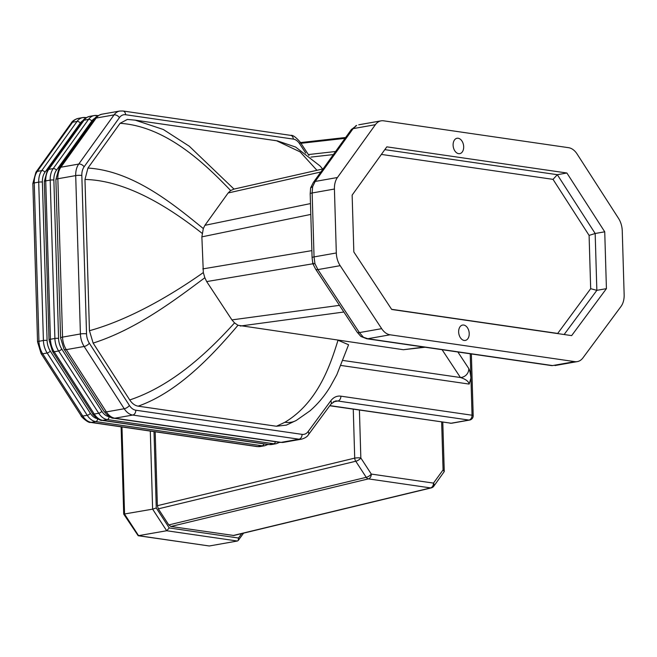 <?xml version="1.0" encoding="UTF-8"?>
<svg xmlns="http://www.w3.org/2000/svg" width="657" height="657" viewBox="0 0 657 657"><rect width="100%" height="100%" fill="white"/><g stroke="black" fill="none" stroke-linecap="round" stroke-linejoin="round"><path stroke-width="0.99" d="M458.652 331.974A7.81 5.19 -100 0 1 462.577 325.059A7.81 5.19 -100 0 1 469.221 333.51A7.81 5.19 -100 0 1 465.296 340.433A7.81 5.19 -100 0 1 458.652 331.974M453.108 145.189A7.81 5.19 -100 0 1 457.034 138.266A7.81 5.19 -100 0 1 463.678 146.725A7.81 5.19 -100 0 1 459.752 153.639A7.81 5.19 -100 0 1 453.108 145.189M129.741 399.949C132.131 403.562 134.94 405.632 138.159 406.166C178.901 391.876 213.714 353.786 237.982 325.281L234.557 322.899C209.714 350.296 173.662 385.298 129.741 399.949L93.138 343.085C137.026 329.141 176.216 299.025 204.836 277.739L203.333 272.565C174.121 293.145 131.531 319.064 89.451 330.717L93.138 343.085M284.933 422.262A43.37 25.927 60.9 0 0 296.258 420.447L309.948 410.888C317.963 403.883 324.755 395.76 330.34 386.505L336.811 374.728L348.58 344.744L338.002 340.227C330.184 365.719 317.594 402.675 284.933 422.262L276.441 426.253L138.159 406.166M424.036 347.068L403.382 349.721L237.982 325.281M203.333 272.565L201.871 236.857L203.309 228.562C173.456 204.245 133.207 170.943 87.948 168.052L84.967 179.46C128.049 180.445 171.732 209.419 202.134 233.342M89.451 330.717L84.967 179.46M203.309 228.562L204.902 225.326L228.135 192.986L230.648 190.538L234.007 189.101L189.29 146.232L163.33 129.495L135.194 120.157L127.376 119.418L120.083 123.311C165.318 126.308 203.645 162.263 230.648 190.538M87.948 168.052L120.083 123.311M135.194 120.157L276.572 140.762L300.15 151.89L316.937 170.303M551.494 365.588L552.545 365.571A6.069 4.427 98.3 0 1 551.494 365.588L366.746 338.749A6.069 4.427 -81.7 0 0 367.797 338.733L360.75 336.31M313.299 263.178C312.354 263.843 312.896 264.015 314.941 263.679L314.046 256.912L312.149 192.977L312.633 186.637L310.63 187.861L310.186 193.749A6.069 0.977 -1.7 0 1 312.149 192.977L334.421 189.035A17.353 11.539 -100 0 1 337.443 177.505L375.385 124.69A17.353 11.539 -100 0 1 381.085 120.847A17.353 11.539 -100 0 1 383.598 120.814L568.576 147.685A17.353 11.539 -100 0 1 577.092 153.993L618.508 218.346A17.353 11.539 -100 0 1 622.253 230.862L624.15 294.796A17.353 11.539 -100 0 1 621.013 306.466L582.923 357.901A17.353 11.539 -100 0 1 577.331 361.605A17.353 11.539 -100 0 1 574.818 361.637L390.061 334.791A17.353 11.539 -100 0 1 381.668 328.664L340.17 265.666A17.353 11.539 -100 0 1 336.318 252.97L334.421 189.035M312.633 186.637L315.179 181.447L353.113 128.624L356.628 125.446L351.24 129.716A6.069 3.802 35.7 0 1 351.24 129.716A6.069 3.802 35.7 0 1 353.113 128.624L375.385 124.69M356.628 125.446L355.839 125.692M312.091 257.692A6.069 0.977 -1.7 0 1 312.091 257.684L312.831 263.679L315.598 269.099A6.069 2.472 -33.4 0 0 317.906 269.6L314.941 263.679M363.091 336.836L359.395 332.598L317.906 269.6L340.17 265.666M606.419 288.653L571.647 335.612L391.712 309.472L353.836 251.96L352.144 195.113L386.817 146.848L566.884 173.005L604.736 231.806L606.419 288.653L596.852 290.345L595.168 233.498L557.317 174.696L384.813 149.632M234.557 322.899L231.921 319.902L206.676 281.574L204.836 277.739M403.382 349.721L425.128 347.233M442.087 349.696L460.434 377.52A8.672 8.525 -33.4 0 0 468.802 368.569L457.872 351.988M343.077 360.471L460.434 377.52C465.665 379.163 468.581 381.347 469.18 384.082L470.946 377.98C470.371 373.168 469.656 370.031 468.802 368.569M470.223 353.786L472.046 415.224L340.893 396.171A21.689 14.429 80 0 0 330.734 400.869L308.149 431.542A13.009 8.656 -100 0 1 302.056 434.367L135.802 410.214A13.009 8.656 -100 0 1 129.421 405.476L89.344 343.217A13.009 8.656 -100 0 1 86.535 333.83L81.829 175.46A13.009 8.656 -100 0 1 84.104 166.812L119.426 117.636A13.009 8.656 -100 0 1 125.586 114.729L293.293 139.095A13.009 8.656 -100 0 1 299.608 143.719L305.768 153.114M381.372 154.42L553.03 179.361L557.317 174.696L566.884 173.005M553.03 179.361L589.091 235.395L595.168 233.498L604.736 231.806M589.091 235.395L590.676 288.694L596.852 290.345L564.133 334.52M590.676 288.694L557.604 333.575M276.441 426.253L286.411 425.095M340.893 396.171A4.336 3.162 98.3 0 1 337.829 401.008L468.983 420.069A4.336 2.883 80 0 0 469.615 420.061L451.753 423.215A4.336 2.883 -100 0 1 451.129 423.223L329.748 405.755M441.652 422.016L443.073 469.927L444.255 471.562L433.801 486.221A4.336 2.727 36.1 0 0 433.48 483.1L371.295 474.067L360.841 457.978L359.412 410.067M155.175 431.78L157.368 505.693L158.321 508.847L168.783 524.927L170.894 526.487L233.818 535.488L431.312 487.88A4.336 4.336 0 0 0 433.801 486.221M241.702 533.591L238.483 538.009L238.245 540.465L237.374 541.023L209.312 545.983L138.611 535.71L124.559 514.103L121.972 426.96M238.483 538.009L169.243 527.949L166.673 530.749L138.184 535.718L209.312 545.983M169.243 527.949L156.267 508.001L152.621 509.15L123.721 514.119L138.184 535.718M574.818 361.637L552.545 365.571L367.797 338.733L390.061 334.791M351.232 129.716L313.299 182.531A6.069 3.802 35.7 0 1 315.179 181.447L337.443 177.505M310.186 193.749L312.091 257.684A6.069 0.977 -1.7 0 1 314.046 256.912L336.318 252.97M315.582 269.074A6.069 2.472 -33.4 0 0 315.598 269.099L357.088 332.089A6.069 2.472 -33.4 0 0 359.395 332.598L381.668 328.664M206.676 281.574L312.872 263.786M339.472 305.349L231.921 319.902M311.878 250.621L202.824 268.894M201.871 236.857L310.802 214.42M310.482 203.588L204.902 225.326M228.135 192.986L320.879 171.978M240.314 326.028L343.866 312.018M341.04 365.464L469.18 384.082M557.555 333.411L391.597 309.299M329.863 405.607L451.129 423.223L468.983 420.069A4.336 3.162 -81.7 0 0 472.046 415.224A4.336 0.698 -1.7 0 1 473.196 415.659L471.365 353.951M330.734 400.869A4.336 2.735 36.4 0 1 331.038 404.006L335.316 401.041A17.353 11.539 -100 0 1 337.829 401.008L333.362 401.805M293.293 139.095A4.336 3.162 -81.7 0 0 290.723 135.367L123.023 111A4.336 3.162 98.3 0 1 125.586 114.729M123.023 111L119.755 111.041A17.353 11.539 80 0 0 114.055 114.893A4.336 2.718 35.7 0 1 119.426 117.636M299.608 143.719A4.336 1.757 -33.3 0 0 300.044 141.904C295.699 137.026 292.595 134.841 290.723 135.367M81.829 175.46A4.336 0.698 -1.7 0 0 75.703 175.6A17.353 11.539 80 0 1 78.733 164.069L60.879 167.223L96.201 118.046L114.055 114.893L78.733 164.069A4.336 2.718 35.7 0 1 84.104 166.812M119.755 111.041L101.901 114.195A17.353 11.539 -100 0 0 96.201 118.046A6.069 3.802 35.7 0 0 94.321 119.139L58.999 168.315L55.886 179.533A6.069 0.977 -1.7 0 1 57.849 178.753L75.703 175.6L80.409 333.961A4.336 0.698 -1.7 0 1 86.535 333.83M55.886 179.533L60.592 337.895A6.069 0.977 -1.7 0 1 62.546 337.123L80.409 333.961A17.353 11.539 80 0 0 84.153 346.477A4.336 1.725 -32.8 0 0 89.344 343.217M60.592 337.895L63.992 349.138A6.069 2.414 -32.8 0 0 66.291 349.639L84.153 346.477L124.23 408.744A4.336 1.725 -32.8 0 0 129.421 405.476M63.992 349.138L104.069 411.405A6.069 2.414 -32.8 0 0 106.368 411.898L124.23 408.744A17.353 11.539 80 0 0 132.739 415.052A4.336 3.162 -81.7 0 0 135.802 410.214M104.069 411.405C108.076 416.218 111.337 418.493 113.833 418.23A6.069 4.427 -81.7 0 0 114.885 418.205L132.739 415.052L298.992 439.204A4.336 3.162 -81.7 0 0 302.056 434.367M331.038 404.006L308.453 434.679A4.336 2.735 -143.6 0 0 308.149 431.542M113.833 418.23L280.087 442.383A6.069 4.427 -81.7 0 0 281.139 442.366L298.992 439.204A17.353 11.539 80 0 0 301.506 439.172L283.652 442.333A17.353 11.539 -100 0 1 281.139 442.366L114.885 418.205A17.353 11.539 -100 0 1 106.368 411.898L66.291 349.639A17.353 11.539 -100 0 1 62.546 337.123L57.849 178.753A17.353 11.539 -100 0 1 60.879 167.223A6.069 3.802 35.7 0 0 58.999 168.315M322.661 169.005L320.049 165.966L295.601 147.037L277.55 140.927A43.37 29.664 101.1 0 0 276.572 140.762M443.073 469.927L433.48 483.1A4.336 3.162 -81.7 0 1 430.573 487.913A4.336 2.85 76.4 0 0 431.312 487.88M353.261 409.171L354.714 458.118A4.336 0.698 -1.7 0 1 360.841 457.978A4.336 1.741 147 0 1 355.766 461.247L366.228 477.327A4.336 1.741 -33 0 0 371.295 474.067A4.336 3.162 98.3 0 1 368.388 478.879L430.573 487.913L233.079 535.521M157.368 505.693L354.714 458.118A4.336 2.85 76.4 0 0 355.766 461.247L158.321 508.847M168.783 524.927L366.228 477.327A4.336 2.85 76.4 0 0 368.388 478.879L170.894 526.487M335.587 151.504L308.355 154.567M310.925 157.097L333.386 154.567M300.972 143.308L345.032 138.348M150.305 431.074L152.621 509.15L166.673 530.749L237.374 541.023M156.267 508.001L154.001 431.616M109.514 416.719L109.07 416.653A14.75 9.814 -100 0 1 101.827 411.29L61.75 349.031A14.75 9.814 -100 0 1 58.572 338.388L53.866 180.026A14.75 9.814 -100 0 1 56.445 170.22L91.766 121.044A14.75 9.814 -100 0 1 94.978 118.293M98.074 115.632L94.247 115.55A17.353 11.539 80 0 1 96.76 115.517A2.603 1.897 98.3 0 1 97.211 115.509A2.603 1.897 98.3 0 1 97.852 115.772M56.445 170.22A2.603 1.626 35.7 0 0 53.225 168.57A17.353 11.539 80 0 0 50.195 180.108L54.892 338.47L50.433 339.258L45.727 180.897A17.353 11.539 -100 0 1 48.758 169.366A4.336 2.718 -144.3 0 0 47.419 170.138L82.741 120.962A4.336 2.718 -144.3 0 1 84.08 120.19L88.547 119.393L53.225 168.57L48.758 169.366L84.08 120.19A17.353 11.539 -100 0 1 89.779 116.338L94.247 115.55A17.353 11.539 80 0 0 88.547 119.393A2.603 1.626 35.7 0 1 91.766 121.044M47.419 170.138L44.331 181.447A4.336 0.698 178.3 0 1 45.727 180.897L50.195 180.108A2.603 0.419 -1.7 0 1 53.866 180.026M61.75 349.031A2.603 1.035 -32.8 0 1 58.637 350.986L98.714 413.253L94.255 414.041L54.178 351.774L58.637 350.986A17.353 11.539 80 0 1 54.892 338.47A2.603 0.419 -1.7 0 1 58.572 338.388M44.331 181.447L49.029 339.817A4.336 0.698 -1.7 0 1 50.433 339.258A17.353 11.539 -100 0 0 54.178 351.774A4.336 1.725 -32.8 0 1 52.527 351.421L92.604 413.688C91.643 413.754 99.65 421.318 102.016 420.365A4.336 3.162 -81.7 0 0 102.763 420.349L107.231 419.56A17.353 11.539 80 0 1 98.714 413.253A2.603 1.035 -32.8 0 0 101.827 411.29M275.447 441.709A2.603 1.897 98.3 0 1 273.69 443.746A17.353 11.539 80 0 0 276.203 443.713L279.693 442.325M102.016 420.365L268.475 444.551A4.336 3.162 -81.7 0 0 269.222 444.534L273.69 443.746L107.231 419.56A2.603 1.897 -81.7 0 0 109.07 416.653M276.203 443.713L271.735 444.502A17.353 11.539 -100 0 1 269.222 444.534L102.763 420.349A17.353 11.539 -100 0 1 94.255 414.041A4.336 1.725 -32.8 0 1 92.604 413.688M97.515 418.673A14.75 9.814 -100 0 1 90.346 413.319L50.269 351.06A14.75 9.814 -100 0 1 47.09 340.416L42.385 182.055A14.75 9.814 -100 0 1 44.963 172.249L80.285 123.073A14.75 9.814 -100 0 1 83.053 120.543M86.33 117.628L82.766 117.578A17.353 11.539 80 0 1 85.279 117.546A2.603 1.897 98.3 0 1 85.73 117.537A2.603 1.897 98.3 0 1 86.207 117.702M44.963 172.249A2.603 1.626 35.7 0 0 41.744 170.598A17.353 11.539 80 0 0 38.714 182.137L43.411 340.498L38.952 341.287L34.246 182.925A17.353 11.539 -100 0 1 37.277 171.395A4.336 2.718 -144.3 0 0 35.938 172.167L71.26 122.99A4.336 2.718 -144.3 0 1 72.599 122.218L77.066 121.422L41.744 170.598L37.277 171.395L72.599 122.218A17.353 11.539 -100 0 1 78.298 118.367L82.766 117.578A17.353 11.539 80 0 0 77.066 121.422A2.603 1.626 35.7 0 1 80.285 123.073M35.938 172.167L32.85 183.475A4.336 0.698 178.3 0 1 34.246 182.925L38.714 182.137A2.603 0.419 -1.7 0 1 42.385 182.055M50.269 351.06A2.603 1.035 -32.8 0 1 47.156 353.014L87.233 415.281L82.774 416.07L42.697 353.803L47.156 353.014A17.353 11.539 80 0 1 43.411 340.498A2.603 0.419 -1.7 0 1 47.09 340.416M32.85 183.475L37.556 341.845A4.336 0.698 -1.7 0 1 38.952 341.287A17.353 11.539 -100 0 0 42.697 353.803A4.336 1.725 -32.8 0 1 41.046 353.45L81.123 415.717C80.162 415.782 88.169 423.346 90.535 422.394A4.336 3.162 -81.7 0 0 91.282 422.377L95.75 421.589A17.353 11.539 80 0 1 87.233 415.281A2.603 1.035 -32.8 0 0 90.346 413.319M263.925 443.886A2.603 1.897 98.3 0 1 262.209 445.774A17.353 11.539 80 0 0 264.722 445.742L268.007 444.477M90.535 422.394L256.994 446.579A4.336 3.162 -81.7 0 0 257.741 446.563L262.209 445.774L95.75 421.589A2.603 1.897 -81.7 0 0 97.589 418.723M264.722 445.742L260.254 446.53A17.353 11.539 -100 0 1 257.741 446.563L91.282 422.377A17.353 11.539 -100 0 1 82.774 416.07A4.336 1.725 -32.8 0 1 81.123 415.717M366.746 338.749L360.997 336.499M313.299 182.531L310.63 187.861M357.088 332.089L360.767 336.327M554.993 365.547L577.331 361.605M358.755 124.789L381.085 120.847M233.637 189.175L323.08 168.915M300.044 141.904L308.962 155.504M308.453 434.679C307.394 436.609 305.078 438.112 301.506 439.172M469.615 420.061A4.336 4.336 0 0 0 473.196 415.659M451.753 423.215L450.045 423.239M94.321 119.139C95.281 117.143 97.811 115.501 101.901 114.195M283.652 442.333L280.087 442.383M286.321 425.136L296.258 420.447M274.068 140.335L277.55 140.927M444.255 471.562L442.793 422.18M345.648 137.494L300.487 142.577M243.583 533.139L238.245 540.465M121.118 426.836L123.713 514.094M52.527 351.421L49.029 339.817M82.741 120.962C83.833 118.95 86.182 117.406 89.779 116.338M271.735 444.502L268.475 444.551M41.046 353.45L37.556 341.845M71.26 122.99C72.352 120.978 74.701 119.443 78.298 118.367M260.254 446.53L256.994 446.579"/></g></svg>
